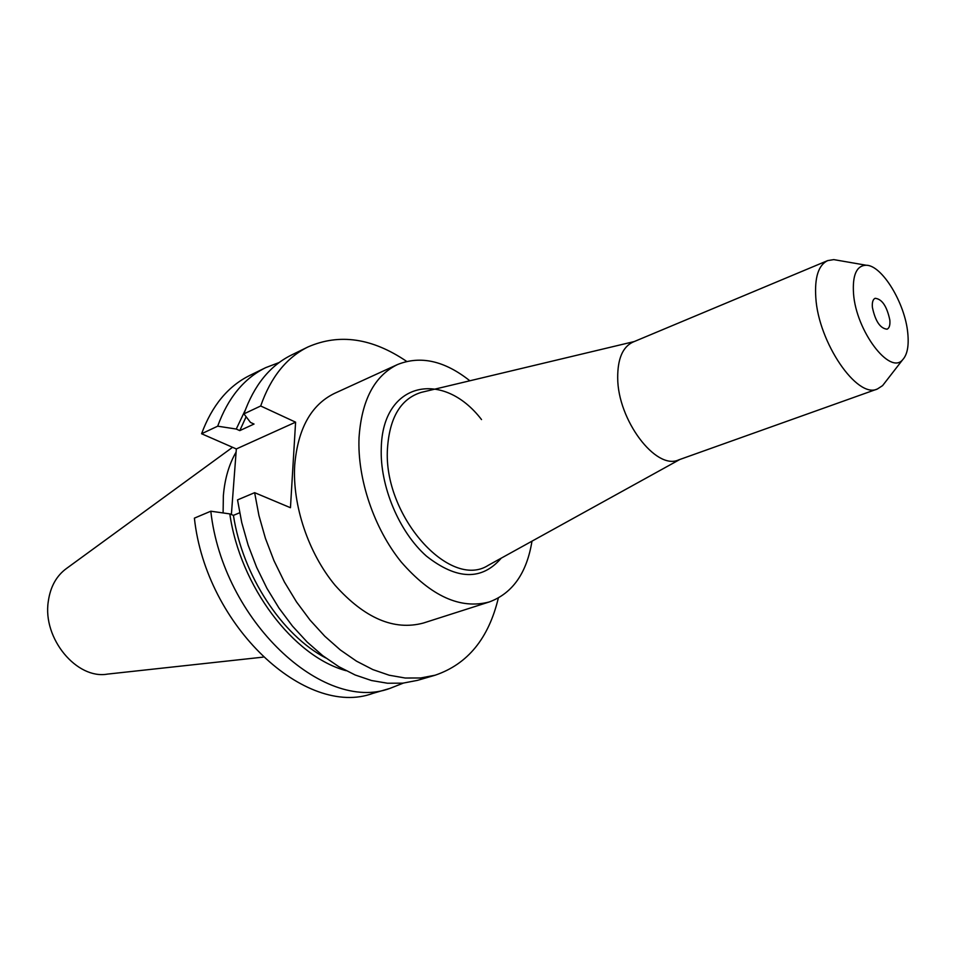 <?xml version="1.0" encoding="UTF-8"?>
<svg xmlns="http://www.w3.org/2000/svg" width="956" height="956" viewBox="0 0 956 956"><rect width="100%" height="100%" fill="white"/><g stroke="black" fill="none" stroke-linecap="round" stroke-linejoin="round"><path stroke-width="1.43" d="M872.386 307.33C871.992 302.359 872.9 299.348 875.11 298.296C881.994 298.989 886.893 306.231 889.833 320.033C890.263 325.076 889.343 328.123 887.084 329.199C880.201 328.47 875.302 321.18 872.386 307.33M469.85 380.787C444.576 360.723 420.449 355.321 397.457 364.571L334.469 393.406C311.106 404.83 297.854 428.754 294.699 465.178C292.285 505.21 308.358 553.142 335.174 585.383C364.714 618.329 394.135 630.888 423.4 623.037L489.376 601.922C512.595 593.282 526.804 573.026 531.978 541.18M397.457 364.571C374.429 375.851 361.619 400.205 359.038 437.609C357.233 478.741 373.999 528.357 401.173 561.949C431.084 596.281 460.493 609.605 489.376 601.922M837.934 260.331L833.775 259.614L827.645 260.618L632.932 342.105C622.691 346.932 617.612 358.835 617.696 377.787C617.636 419.923 655.924 470.555 678.569 459.932L877.369 389.008L882.579 385.627L885.172 382.292M827.645 260.618C818.467 265.051 814.512 277.371 815.803 297.579C818.42 342.535 857.197 399.034 877.369 389.008M853.529 293.6C856.05 330.943 889.988 375.66 902.727 359.671C907.34 354.616 909.025 345.761 907.77 333.094C905.117 303.267 881.958 265.075 866.148 265.23C856.552 265.589 852.346 275.041 853.529 293.6M232.571 447.3L66.609 568.402C56.416 575.787 50.298 586.876 48.254 601.671C42.542 638.584 76.827 679.716 107.55 674.1L263.139 657.13M236.096 452.08C228.998 464.329 224.756 478.896 223.357 495.758L223.107 512.942M279.176 362.515L265.66 367.666C243.983 378.373 227.994 397.875 217.693 426.185L201.585 433.749L236.335 448.95L231.376 514.543M265.66 367.666L249.779 375.433C228.054 386.176 211.981 405.607 201.585 433.749M217.693 426.185L236.251 429.041L239.777 430.618L254.033 424.046L250.508 422.444L243.923 413.876C254.057 385.304 269.903 365.682 291.496 355.023L307.999 346.944C286.477 357.568 270.715 377.25 260.689 405.989L243.923 413.876M245.178 410.303L236.251 429.041M246.122 416.744L239.777 430.618M406.67 361.404C372.326 338.054 339.44 333.226 307.999 346.944M239.657 512.775L233.419 515.368L229.81 513.898L210.81 511.209L194.391 518.14C206.066 626.55 306.04 718.267 372.9 693.363L389.881 688.416L403.336 683.11M210.81 511.209C222.879 620.54 323.212 713.331 389.881 688.416M229.81 513.898C240.171 586.506 293.444 656.461 346.024 670.694M233.419 515.368C242.681 575.572 281.877 635.119 325.733 657.943M260.689 405.989L295.595 422.17L290.457 507.72L254.643 492.675L237.53 499.904L241.749 522.597L248.154 545.207L256.614 567.278L266.963 588.394L279.021 608.135L292.5 626.132L307.163 642.05L322.698 655.637L338.794 666.667L355.154 674.984L371.478 680.517L387.479 683.229L402.894 683.158L417.485 680.361L435.135 675.211C467.604 664.181 488.671 638.453 498.327 598.062M254.643 492.675L258.945 515.571L265.433 538.383L273.966 560.67L284.41 582.001L296.527 601.945L310.079 620.133L324.789 636.242L340.36 649.984L356.492 661.158L372.864 669.594L389.2 675.223L405.189 678.019L420.58 677.983L435.135 675.211M295.595 422.17L236.335 448.95M422.97 391.972L421.261 392.378C400.851 398.7 389.594 417.39 387.479 448.448C382.854 515.451 449.798 590.258 488.241 565.343L489.783 564.482M501.255 558.149C481.836 580.674 456.896 580.005 426.448 556.129C399.046 531.942 379.759 485.875 381.277 448.077C382.496 381.528 443.094 369.386 481.525 419.576M423.006 391.96L634.21 341.567M679.871 459.466L489.807 564.47M902.727 359.671L882.579 385.627M866.148 265.23L833.775 259.614"/></g></svg>
